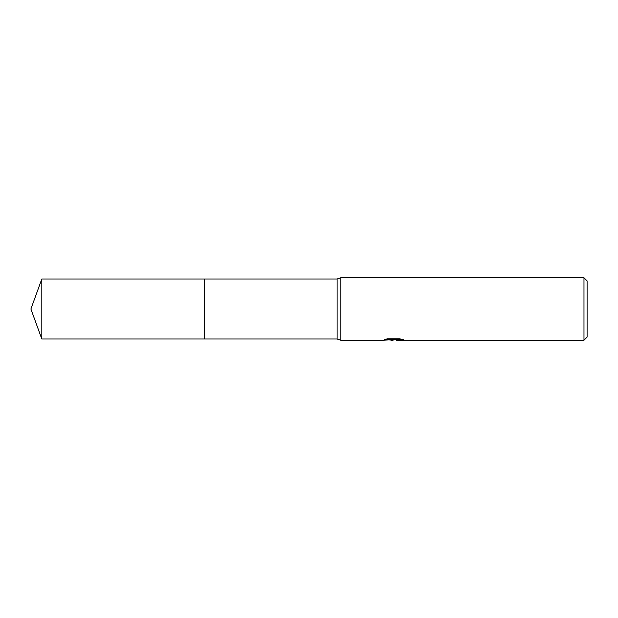 <?xml version="1.0" encoding="UTF-8"?>
<svg xmlns="http://www.w3.org/2000/svg" width="618" height="618" viewBox="0 0 618 618"><rect width="100%" height="100%" fill="white"/><g stroke="black" fill="none" stroke-linecap="round" stroke-linejoin="round"><path stroke-width="0.93" d="M386.629 339.012L394.199 339.012L394.199 339.653L382.318 340.248L340.873 340.248L337.119 338.996L204.635 338.996L204.635 279.004L337.119 279.004L340.873 277.752L583.979 277.752L587.1 280.881L587.1 337.119L583.979 340.248L396.262 340.248L396.138 339.606L400.634 339.019M337.119 338.996L337.119 279.004M340.873 340.248L340.873 277.752M392.948 340.248L389.317 339.939M396.138 339.753L391.472 340.248M583.979 340.248L583.979 277.752M394.199 339.653L384.211 339.653L387.463 338.834L399.792 338.834L403.369 339.753L396.138 340.224M41.815 338.996L41.815 279.004L204.635 279.004L204.635 338.996L41.815 338.996L30.9 309L41.815 279.004M394.199 339.622L396.138 339.622"/></g></svg>
